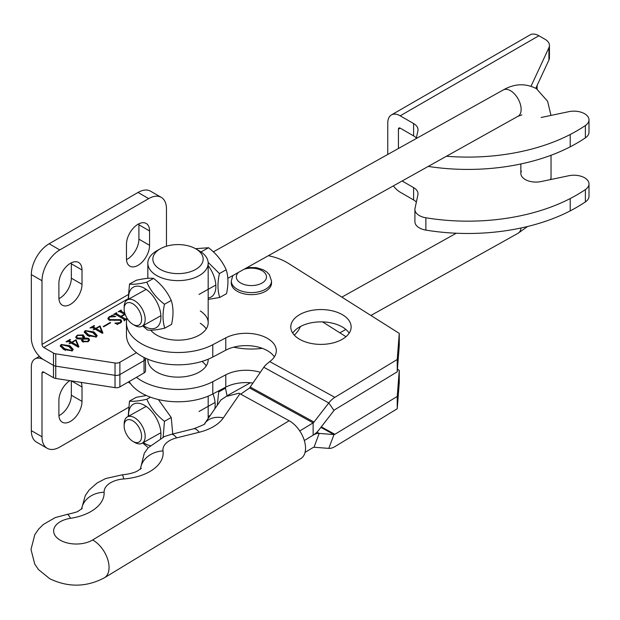 <?xml version="1.0" encoding="UTF-8"?>
<svg xmlns="http://www.w3.org/2000/svg" width="620" height="620" viewBox="0 0 620 620"><rect width="100%" height="100%" fill="white"/><g stroke="black" fill="none" stroke-linecap="round" stroke-linejoin="round"><path stroke-width="0.93" d="M69.076 343.774L70.765 342.798L68.704 341.612L66.015 341.791L70.138 339.411L70.517 339.628L69.828 340.024L69.704 341.031L71.765 342.224L75.95 339.806L78.957 346.805L78.329 347.169L71.137 343.015L69.076 343.774M69.828 340.024L69.704 342.186M96.177 336.923L87.567 335.598L84.25 331.979L85.211 330.592L93.938 331.917L97.169 335.49L96.177 336.923M103.687 326.763L103.246 326.507L110.205 322.485L110.654 322.749L103.687 326.763M126.86 319.037L124.287 320.517L123.837 320.261L124.233 319.463L115.444 314.387L113.615 314.363L116.428 312.736L116.878 312.992L116.467 313.782L120.877 316.332L124.434 314.278L120.024 311.728L118.211 311.713L121.024 310.085L121.466 310.341L121.07 311.139L124.837 313.309M124.116 320.424L124.233 319.463M116.56 313.178L116.467 315.014M121.156 310.527L121.07 312.333M125.349 314.805L124.876 314.534L121.319 316.588L125.271 318.866L126.914 318.788M128.123 298.77L43.78 347.471L53.49 353.082A5.03 2.906 0 0 0 55.746 353.826L115.025 363.002A5.03 2.906 0 0 0 119.885 362.251L136.454 352.687M109.663 316.99L108.686 318.161L109.98 319.618L120.76 319.688L121.76 321.245L120.35 322.958L117.877 323.873L117.692 324.5L114.925 323.16L120.009 322.648L121.008 321.532L120.001 320.269L109.089 320.129L107.857 318.401L109.259 316.704L111.693 315.812L112.057 315.092L115.708 316.595L109.663 316.99M117.877 323.873L117.692 324.5M93.085 329.918L94.767 328.941L92.706 327.748L90.016 327.933L94.147 325.547L94.519 325.763L93.829 326.167L93.705 327.174L95.767 328.368L99.959 325.95L102.959 332.948L102.331 333.312L95.147 329.158L93.085 329.918M93.829 326.167L93.705 328.329M82.6 341.798L81.584 340.334L81.918 339.217L76.872 338.66L75.741 337.094L77.237 335.195L83.119 334.909L84.46 336.753L84.142 337.939L88.528 338.373L89.544 339.799L88.063 341.604L82.6 341.798L82.6 339.117L83.421 341.24L87.621 341.341L88.66 340.178L87.815 338.993L82.6 339.117M72.168 350.781L63.566 349.455L60.248 345.836L61.202 344.449L69.936 345.774L73.168 349.347L72.168 350.781M43.78 347.471A2.511 1.449 60 0 1 41.997 344.387L41.997 280.736L31.333 274.583L31.333 338.233A17.6 10.16 -120 0 0 43.78 359.786L53.49 365.397A5.03 2.906 0 0 0 55.746 366.149L115.025 375.317A5.03 2.906 0 0 0 119.885 374.565L144.049 360.615A5.03 2.906 0 0 0 145.522 358.562A5.03 2.906 0 0 0 145.475 358.159M71.308 262.826A16.345 9.44 -60 0 1 71.339 263.802L71.339 278.171A16.345 9.44 -60 0 1 58.923 298.646M82.01 269.964L82.01 284.332A16.345 9.44 -60 0 1 74.873 300.785A16.345 9.44 -60 0 1 62.279 305.164A16.345 9.44 -60 0 1 58.892 297.678L58.892 283.309A16.345 9.44 -60 0 1 66.03 266.856A16.345 9.44 -60 0 1 78.624 262.477A16.345 9.44 -60 0 1 82.01 269.964L71.339 263.802M138.88 223.82A16.345 9.44 -60 0 1 138.911 224.789L138.911 239.165A16.345 9.44 -60 0 1 126.496 259.64M149.575 230.95L149.575 245.319A16.345 9.44 -60 0 1 142.445 261.772A16.345 9.44 -60 0 1 129.844 266.151A16.345 9.44 -60 0 1 126.465 258.664L126.465 244.296A16.345 9.44 -60 0 1 133.595 227.842A16.345 9.44 -60 0 1 146.188 223.463A16.345 9.44 -60 0 1 149.575 230.95L138.911 224.789M41.997 280.736A25.149 14.516 -60 0 1 59.784 249.938L148.692 198.609A25.149 14.516 -60 0 1 161.262 197.362A25.149 14.516 -60 0 1 166.47 208.878L166.47 246.202M31.333 274.583A25.149 14.516 -60 0 1 49.112 243.784L138.02 192.448A25.149 14.516 -60 0 1 150.59 191.208L161.262 197.362M115.576 314.464L116.234 314.084M116.428 313.255L116.428 312.736M120.877 317.525L120.877 316.332M120.908 317.541L121.319 317.3M124.434 314.79L124.434 314.278M120.164 311.813L120.83 311.426M121.024 310.604L121.024 310.085M121.156 311.752L121.07 312.372L121.156 311.752M124.434 314.309L124.845 314.549M121.319 317.781L121.319 316.588M124.388 319.587L125.147 320.021M125.271 319.951L125.271 318.866M126.379 319.308L126.379 318.796M126.658 319.153L126.658 318.641M109.98 320.532L109.98 319.618M120.737 320.904L120.76 319.688M120.76 320.92L121.613 321.811M120.009 323.144L120.009 322.648M108.012 319.06L108.686 318.316M109.259 317.254L109.259 316.704M111.693 316.347L111.693 315.812M112.057 316.308L112.057 315.092M108.686 318.161L108.965 320.052M110.205 323.005L110.205 322.485M94.767 329.375L94.767 328.941M92.581 327.685L93.302 327.267M94.147 325.981L94.147 325.547M93.829 327.391L93.705 328.406M95.767 329.522L95.767 328.368M99.959 326.972L99.959 325.95M100.06 327.236L100.269 326.128M100.269 327.36L102.564 333.18M101.773 331.832L99.774 326.484L96.147 328.585L101.773 331.832L101.773 332.987M101.835 333.017L101.835 331.793M96.147 329.739L96.147 328.585M84.382 332.638L85.165 331.855M85.211 331.312L85.211 330.592M91.969 332.165L93.938 333.149L93.938 331.917M93.938 333.149L97.046 336.071M88.753 336.141L88.753 334.909L95.728 336.668L96.185 335.963L92.752 332.599L85.653 330.847L85.165 332.793L89.489 336.551M95.728 337.14L95.728 336.668M85.165 331.56L88.753 334.909M81.708 340.892L81.918 339.217M75.88 337.699L76.539 336.9M77.237 335.73L77.237 335.195M83.119 336.125L83.119 334.909M83.15 336.156L84.359 337.396M84.142 338.784L84.142 337.939M88.451 339.566L88.528 338.373M88.528 339.605L89.389 340.411M81.918 339.566L82.445 339.473M83.514 338.9L82.235 335.42L77.647 335.466L76.539 336.73L76.772 338.597M83.615 338.884L83.638 337.381L83.514 338.009L77.578 338.04L77.578 338.985M76.539 336.73L77.578 338.04M83.421 342.147L83.421 341.24M87.621 341.837L87.621 341.341M70.765 343.232L70.765 342.798M68.572 341.543L69.293 341.132M70.138 339.845L70.138 339.411M69.828 341.256L69.704 342.263M71.765 343.379L71.765 342.224M75.95 340.829L75.95 339.806M76.059 341.101L76.268 339.985M76.268 341.217L78.562 347.037M77.764 345.689L75.764 340.349L72.137 342.442L77.764 345.689L77.764 346.844M77.826 346.882L77.826 345.65M72.137 343.596L72.137 342.442M60.38 346.495L61.155 345.712M61.202 345.17L61.202 344.449M67.96 346.022L69.936 347.006L69.936 345.774M69.936 347.006L73.036 349.936M64.751 350.006L64.751 348.773L71.726 350.525L72.176 349.82L68.75 346.464L61.651 344.704L61.155 346.658L65.48 350.409M71.726 350.998L71.726 350.525M61.155 345.425L64.751 348.773M128.433 407.418L59.784 447.051A25.149 14.516 -60 0 1 47.205 448.299A25.149 14.516 -60 0 1 41.997 436.782L41.997 373.132A2.511 1.449 60 0 1 42.517 371.985A2.511 1.449 60 0 1 43.78 372.108L53.49 377.719A5.03 2.906 0 0 0 55.746 378.471L115.025 387.639A5.03 2.906 0 0 0 119.885 386.888L144.049 372.938A5.03 2.906 0 0 0 145.522 370.884L145.522 358.562A5.03 2.906 0 0 1 144.049 360.615L144.049 372.938M233.67 347.177L235.034 347.448A50.29 29.039 0 0 0 262.322 348.339M294.314 335.141A50.29 29.039 0 0 0 300.406 326.538M71.339 380.882L71.339 395.204A16.345 9.44 -60 0 1 58.923 415.687M81.127 382.393A16.345 9.44 -60 0 1 82.01 386.996L82.01 401.365A16.345 9.44 -60 0 1 74.873 417.818A16.345 9.44 -60 0 1 62.279 422.197A16.345 9.44 -60 0 1 58.892 414.71L58.892 400.342A16.345 9.44 -60 0 1 69.897 380.657M130.417 383.47A16.345 9.44 -60 0 1 129.844 383.183A16.345 9.44 -60 0 1 128.394 381.974M47.205 448.299L36.541 442.137A25.149 14.516 -60 0 1 31.333 430.629L31.333 366.978A17.6 10.16 -120 0 1 34.976 358.918L39.409 356.353M34.976 358.918A17.6 10.16 -120 0 1 43.78 359.786L53.49 365.397A5.03 2.906 0 0 0 55.746 366.149L115.025 375.317A5.03 2.906 0 0 0 119.885 374.565L144.049 360.615L144.049 357.461M541.105 117.498L568.749 111.685A15.089 8.711 180 0 1 584.582 113.716A15.089 8.711 180 0 1 589 119.869L589 132.192A15.089 8.711 180 0 1 585.381 137.849A163.455 94.372 180 0 1 570.214 146.816L570.214 134.494A153.396 88.559 0 0 1 446.462 156.24M589 119.869A15.089 8.711 180 0 1 585.381 125.534A163.455 94.372 180 0 1 570.214 134.494M570.214 198.555A163.455 94.372 0 0 0 585.381 189.596A15.089 8.711 0 0 0 589 183.931L589 196.253A15.089 8.711 180 0 1 585.381 201.911A163.455 94.372 180 0 1 570.214 210.878L570.214 198.555A153.396 88.559 180 0 1 425.878 217.783A15.089 8.711 180 0 1 414.912 209.405A15.089 8.711 180 0 1 415.028 208.343L417.903 194.835A15.089 8.711 0 0 0 418.012 193.773A15.089 8.711 0 0 0 413.594 187.612L402.132 180.994M589 183.931A15.089 8.711 0 0 0 584.582 177.769A15.089 8.711 0 0 0 568.749 175.747L541.105 181.559A15.089 8.711 180 0 1 520.854 173.368A15.089 8.711 180 0 1 521.374 171.12M393.367 185.892A17.6 10.16 60 0 0 400.202 192.2L413.594 199.935A15.089 8.711 180 0 1 416.353 202.12M414.912 209.405L414.912 221.728A15.089 8.711 0 0 0 425.878 230.105A153.396 88.559 0 0 0 570.214 210.878M387.756 154.458L387.756 123.008A17.6 10.16 60 0 1 391.398 114.948A17.6 10.16 60 0 1 400.202 115.816L413.594 123.55A15.089 8.711 180 0 1 418.012 129.712A15.089 8.711 180 0 1 417.903 130.774L416.245 138.547M531.046 86.211L548.925 47.694A15.089 8.711 0 0 0 549.436 45.438A15.089 8.711 0 0 0 545.019 39.277L538.896 35.743A17.6 10.16 -120 0 0 530.092 34.875L391.398 114.948M398.428 148.498L398.428 129.161A2.511 1.449 60 0 1 398.947 128.014A2.511 1.449 60 0 1 400.202 128.138L413.594 135.873A15.089 8.711 180 0 1 416.353 138.058M535.788 88.311L548.925 60.008A15.089 8.711 0 0 0 549.436 57.753L549.436 45.438M428.234 166.416A153.396 88.559 0 0 0 570.214 146.816M537.121 85.444L537.121 89.11M239.971 393.723L223.309 417.927A45.268 26.133 180 0 1 199.16 432.272L176.607 437.883A22.63 7.316 76 0 0 171.143 434.395L193.696 428.784C202.531 425.367 206.189 423.623 204.678 423.553L220.953 399.923L226.23 396.428L238.987 393.212L289.137 420.732A22.63 13.392 58.7 0 1 305.536 448.214A22.63 13.392 58.7 0 1 300.878 458.552L104.4 577.793A22.63 13.392 -121.3 0 0 109.058 567.447A22.63 13.392 -121.3 0 0 92.659 539.966L289.137 420.732M129.161 381.533A51.553 29.76 0 0 0 139.957 392.103A51.553 29.76 0 0 0 212.784 393.995L225.781 387.136A30.178 17.422 180 0 1 252.937 383.028M136.454 377.324A51.553 29.76 0 0 0 139.957 379.789A51.553 29.76 0 0 0 212.784 381.68L225.781 374.821A30.178 17.422 180 0 1 260.284 372.287M147.831 359.197L147.831 359.709A30.178 17.422 0 0 0 155.736 371.465A30.178 17.422 0 0 0 188.93 375.953A30.178 17.422 0 0 0 208.181 359.709A30.178 17.422 0 0 0 208.173 359.205L208.181 359.709M316.913 432.163L319.199 433.419L333.994 434.558L328.794 448.384L313.999 447.245A2.511 1.418 118.8 0 0 313.131 447.493L305.048 452.399M206.235 365.87A30.178 17.422 0 0 0 201.957 361.429M328.794 448.384A17.6 9.905 -61.2 0 0 334.862 446.632L397.234 408.774L397.234 396.459L399.264 370.349L397.443 369.195M397.234 408.774L399.264 382.664L399.264 370.349M345.999 336.699L322.547 321.888M321.3 426.862L334.862 434.31L397.234 396.459M334.862 434.31A2.511 1.418 -61.2 0 1 333.994 434.558L320.904 427.374M313.999 447.245L319.199 433.419A17.6 9.905 118.8 0 0 313.131 435.178L304.312 440.533L313.131 435.178A17.6 9.905 -61.2 0 0 319.199 429.567L333.994 410.471A2.511 1.418 118.8 0 1 334.862 409.673L397.234 371.814L397.234 359.499L399.264 333.389L288.525 263.446A50.29 29.039 0 0 0 268.359 255.696M127.046 318.246A51.553 29.76 0 0 0 126.457 322.749L126.457 335.071A51.553 29.76 0 0 0 139.957 355.151A51.553 29.76 0 0 0 212.784 357.035L225.781 350.184A30.178 17.422 180 0 1 274.365 356.88M126.457 322.749A51.553 29.76 0 0 0 139.957 342.829A51.553 29.76 0 0 0 212.784 344.72L225.781 337.861A30.178 17.422 180 0 1 258.308 334.777A30.178 17.422 180 0 1 276.319 350.719A30.178 17.422 180 0 1 269.731 361.584L334.862 397.35L397.234 359.499M150.738 330.204A30.178 17.422 0 0 0 155.736 334.506A30.178 17.422 0 0 0 188.93 338.993A30.178 17.422 0 0 0 208.181 322.749A30.178 17.422 0 0 0 200.283 310.992M343.24 315.216A30.178 17.422 0 0 0 310.047 310.728A30.178 17.422 0 0 0 290.788 326.972A30.178 17.422 0 0 0 298.693 338.721A30.178 17.422 0 0 0 331.886 343.209A30.178 17.422 0 0 0 351.137 326.972A30.178 17.422 0 0 0 343.24 315.216M349.192 333.126A30.178 17.422 0 0 0 343.24 327.538A30.178 17.422 0 0 0 292.741 333.126M269.731 361.584L266.732 364.048A17.6 9.905 -61.2 0 0 263.802 367.265L250.209 387.019L313.999 422.057L328.794 402.961L333.994 410.471M240.754 394.149L249.604 387.965L250.209 387.019M313.999 422.057A2.511 1.418 -61.2 0 1 313.131 422.856L313.131 435.178M299.762 430.97L313.131 422.856L249.604 387.965M206.235 328.91A30.178 17.422 0 0 0 200.283 323.315M397.234 371.814L399.264 345.712L399.264 333.389M334.862 397.35A17.6 9.905 118.8 0 0 328.794 402.961L263.802 367.265M231.283 280.976A20.119 11.617 180 0 0 243.706 291.71A20.119 11.617 180 0 0 265.631 289.191A20.119 11.617 180 0 0 271.521 280.976L271.521 283.03A20.119 11.617 180 0 1 265.631 291.245A20.119 11.617 180 0 1 243.706 293.764A20.119 11.617 180 0 1 231.283 283.03L231.283 280.976L232.841 275.528M195.494 269.537A25.149 14.516 0 0 0 195.788 248.837A25.149 14.516 0 0 0 160.526 248.667A25.149 14.516 0 0 0 160.224 248.837A25.149 14.516 0 0 0 160.076 269.281A25.149 14.516 0 0 0 195.494 269.537M195.788 248.837L199.346 250.883A30.178 17.422 180 0 1 208.181 263.206A30.178 17.422 180 0 1 198.989 275.729A30.178 17.422 180 0 1 166.23 279.248A30.178 17.422 180 0 1 147.831 263.206A30.178 17.422 180 0 1 156.666 250.883L160.224 248.837M124.132 308.853A12.57 7.138 -119.2 0 0 133.021 324.423A12.57 7.138 -119.2 0 0 141.616 319.292A12.57 7.138 -119.2 0 0 133.021 303.893A12.57 7.138 -119.2 0 0 124.14 308.52A12.57 7.138 -119.2 0 0 124.132 308.853M124.194 306.807A15.089 8.564 60.8 0 1 124.201 306.404A15.089 8.564 60.8 0 1 127.325 299.894A15.089 8.564 60.8 0 1 138.741 304.126A15.089 8.564 60.8 0 1 145.173 319.323A15.089 8.564 60.8 0 1 142.042 326.236A15.089 8.564 60.8 0 1 134.858 325.485L133.021 324.423M124.132 425.893A12.57 7.138 -119.2 0 0 133.021 441.456A12.57 7.138 -119.2 0 0 141.616 436.325A12.57 7.138 -119.2 0 0 133.021 420.926A12.57 7.138 -119.2 0 0 124.14 425.56A12.57 7.138 -119.2 0 0 124.132 425.893M124.194 423.84A15.089 8.564 60.8 0 1 124.201 423.437A15.089 8.564 60.8 0 1 127.325 416.927A15.089 8.564 60.8 0 1 134.687 417.779A15.089 8.564 60.8 0 1 145.173 436.364A15.089 8.564 60.8 0 1 142.042 443.269A15.089 8.564 60.8 0 1 134.858 442.517A15.089 8.564 60.8 0 1 134.687 442.417M208.181 265.654A23.258 13.206 60.8 0 1 208.181 297.988M208.181 299.413L219.736 297.468C217.512 290.71 217.403 282.743 219.41 273.567L208.149 262.384M195.533 248.69L208.545 247.737C216.527 253.882 222.41 261.237 226.184 269.785C228.416 276.597 228.524 284.565 226.509 293.686L219.736 297.468M208.545 247.737L201.763 251.519M226.184 269.785L219.41 273.567M212.978 393.894A23.258 13.214 60.8 0 1 214.722 408.968M210.234 415.478A23.258 13.214 60.8 0 1 208.181 416.229M217.279 405.255L218.721 391.925L225.486 388.135L227.09 395.986M128.619 299.173A23.258 13.206 60.8 0 1 144.491 288.3A23.258 13.206 60.8 0 1 160.921 316.789A23.258 13.206 60.8 0 1 145.01 326.593A23.258 13.206 60.8 0 1 143.328 325.515M142.616 325.856L147.475 330.003C151.109 330.576 156.883 329.956 164.788 328.158C162.564 321.4 162.456 313.433 164.463 304.257C156.48 298.104 150.598 290.757 146.816 282.201C138.942 284.007 133.168 284.619 129.502 284.053L128.169 299.421M129.502 284.053L136.276 280.271C144.15 278.473 149.924 277.853 153.59 278.419C161.58 284.572 167.462 291.919 171.236 300.475C173.468 307.28 173.577 315.247 171.562 324.376L164.788 328.158M153.59 278.419L146.816 282.201M171.236 300.475L164.463 304.257M128.619 416.206A23.258 13.206 60.8 0 1 144.491 405.333A23.258 13.206 60.8 0 1 160.472 438.317M150.18 445.61A23.258 13.206 60.8 0 1 145.01 443.625A23.258 13.206 60.8 0 1 143.328 442.548M163.161 437.061L164.463 421.29C156.48 415.144 150.598 407.789 146.816 399.241C138.942 401.039 133.168 401.651 129.502 401.086L128.169 416.454M158.394 399.551L171.236 417.508L172.755 433.992M146.32 395.506L136.276 397.304L129.502 401.086M150.482 397.195L146.816 399.241M171.236 417.508L164.463 421.29M142.616 442.897L147.475 447.043M41.997 344.387L128.077 294.694M82.01 284.332L71.339 278.171M149.575 245.319L138.911 239.165M59.784 249.938L49.112 243.784M148.692 198.609L138.02 192.448M119.885 362.251L119.885 386.888M115.025 363.002L115.025 387.639M55.746 353.826L55.746 378.471M53.49 353.082L53.49 377.719M114.778 320.494L114.778 319.594M82.01 401.365L71.339 395.204M82.01 386.996L71.447 380.897M43.78 372.108L41.997 373.132M41.997 436.782L31.333 430.629M235.034 346.844L235.034 347.448M585.381 137.849L585.381 125.534M585.381 201.911L585.381 189.596M538.896 35.743L400.202 115.816M400.202 128.138L398.428 129.161M548.925 60.008L548.925 47.694M425.878 230.105L425.878 217.783M413.594 199.935L413.594 187.612M413.594 135.873L413.594 123.55M104.4 577.793C86.428 587.256 68.223 587.574 49.77 578.739L38.394 569.486L34.72 564.045L31 549.436L34.782 534.727L38.696 529.038L43.322 524.481L55.227 517.584L67.045 514.437A22.63 4.735 81.3 0 1 70.463 518.328A22.63 13.066 0 0 0 54.343 527.721A22.63 13.066 0 0 0 60.667 540.423A22.63 13.066 0 0 0 92.659 539.966M176.607 437.883A22.63 13.066 0 0 0 163.006 450.934A45.268 26.133 180 0 1 123.791 478.95A22.63 13.066 0 0 0 104.114 492.288A45.268 26.133 180 0 1 70.463 518.328M81.646 508.989A22.63 18.468 -2.9 0 1 104.114 492.288M81.499 509.113L85.258 495.659L89.179 489.963L97.053 483.011L105.617 478.555L122.078 474.858A22.63 2.41 85.7 0 1 123.791 478.95M140.515 469.092A22.63 18.422 -8 0 1 163.006 450.934M193.696 428.784A22.63 7.316 76 0 1 199.16 432.272M204.67 423.561A22.63 17.174 34.6 0 1 223.309 417.927M212.784 393.995L212.784 381.68M225.781 387.136L225.781 374.821M212.784 357.035L212.784 344.72M225.781 350.184L225.781 337.861M238.475 272.389A15.089 8.711 0 0 0 242.118 283.735A15.089 8.711 0 0 0 262.074 283.03A15.089 8.711 0 0 0 263.446 271.622A15.089 8.711 0 0 0 244.071 269.258M550.979 115.421L547.615 101.261L536.416 88.675C525.589 83.096 514.546 83.514 503.285 89.939A15.089 8.564 60.8 0 1 510.64 90.791A15.089 8.564 60.8 0 1 521.133 109.376A15.089 8.564 60.8 0 1 517.995 116.289L227.85 278.318M551.033 155.263L551.033 177.274A15.089 8.711 180 0 1 550.49 179.583M527.543 226.501L517.995 233.322A15.089 8.564 -119.2 0 0 521.04 227.99M116.234 313.511L116.234 314.743M120.83 310.86L120.83 312.092M124.442 319.726L124.442 320.959M121.008 321.532L121.008 322.764M93.302 326.724L93.302 327.957M96.185 335.963L96.185 337.195M88.66 340.178L88.66 341.411M69.293 340.582L69.293 341.814M72.176 349.82L72.176 351.052M67.045 514.437C74.462 512.755 78.244 511.632 78.407 511.05L82.305 508.354M122.078 474.858C133.137 473.688 136.904 471.223 137.307 471.076L141.321 468.317M171.143 434.395L164.486 436.519L148.157 447.764L144.282 453.282L140.314 469.247M271.521 280.976L269.375 274.637L266.662 271.862L263.26 269.762L256.238 267.623L247.163 267.53M208.181 263.206L208.181 322.749M208.181 396.157L208.181 418.461M147.831 263.206L147.831 278.326M133.021 441.456L134.858 442.517M215.83 285.029L198.989 294.438M160.882 315.719L142.042 326.236M517.995 233.322L370.892 315.471M345.867 329.445L339.838 332.816M250.41 382.749L227.067 395.785M215.062 402.489L198.989 411.471M160.882 432.752L142.042 443.269M456.274 233.228L341.853 297.127M146.165 406.402L127.325 416.927M551.033 177.274L550.986 179.482M520.854 163.967L520.854 173.368M517.995 116.289L521.839 114.917M503.285 89.939L213.358 251.852M146.165 289.37L127.325 299.894M124.14 425.56L124.201 423.437M124.14 308.52L124.201 306.404"/></g></svg>
